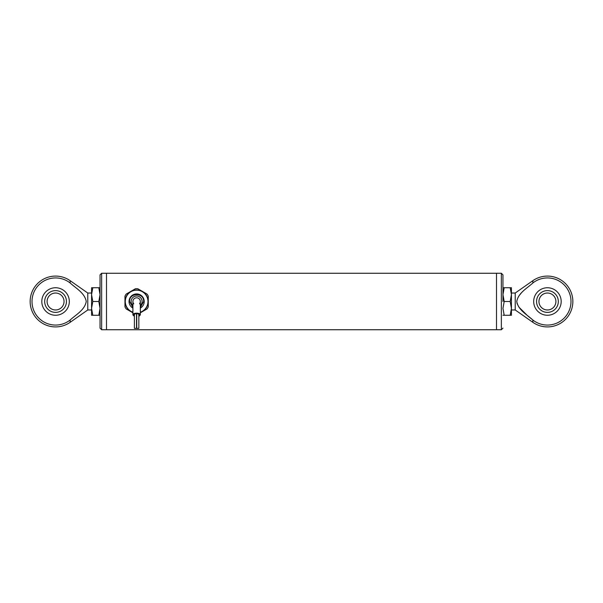 <?xml version="1.0" encoding="UTF-8"?>
<svg xmlns="http://www.w3.org/2000/svg" width="603" height="603" viewBox="0 0 603 603"><rect width="100%" height="100%" fill="white"/><g stroke="black" fill="none" stroke-linecap="round" stroke-linejoin="round"><path stroke-width="0.9" d="M511.434 293.028L515.226 293.028L515.226 309.972L532.856 322.319A25.416 25.416 0 0 0 572.85 301.5A25.416 25.416 0 0 0 532.856 280.681L532.856 282.988A23.562 23.562 0 0 1 570.996 301.5A23.562 23.562 0 0 1 532.856 320.012L527.957 316.04M533.685 301.5A13.748 13.748 0 0 1 554.308 289.591A13.748 13.748 0 0 1 554.308 313.409A13.748 13.748 0 0 1 533.685 301.5M532.856 282.988C526.916 288.407 518.203 293.005 516.741 301.56C518.369 310.093 526.916 314.6 532.856 320.012L532.856 322.319M527.452 315.618L519.01 307.229M518.979 307.198L517.02 303.437M519.364 295.304L521.03 293.36M32.004 301.5A23.562 23.562 0 0 0 70.144 320.012A23.562 23.562 0 0 1 38.26 317.487A23.562 23.562 0 0 1 38.26 285.513A23.562 23.562 0 0 1 70.144 282.988L70.144 280.681A25.416 25.416 0 0 0 30.15 301.5A25.416 25.416 0 0 0 70.144 322.319L70.144 320.012C76.084 314.593 84.797 309.995 86.259 301.44C84.631 292.907 76.084 288.4 70.144 282.988M41.811 301.5A13.748 13.748 0 0 1 62.441 289.591A13.748 13.748 0 0 1 62.441 313.409A13.748 13.748 0 0 1 41.811 301.5M70.144 322.319L87.774 309.972L87.774 293.028L91.566 293.028M100.038 274.87L100.038 328.13L101.651 329.743L106.497 329.743L106.497 273.257L106.497 329.743L496.503 329.743L496.503 273.257L496.503 329.743L501.349 329.743L501.349 273.257L101.651 273.257L100.038 274.87M502.962 301.5L502.962 274.87L502.962 301.5M132.916 312.814L126.17 308.917A12.814 12.814 0 0 1 124.972 306.837L124.972 296.163A12.814 12.814 0 0 1 126.17 294.083L135.419 288.747A12.814 12.814 0 0 1 137.823 288.747L147.064 294.083A12.814 12.814 0 0 1 148.27 296.163L148.27 306.837A12.814 12.814 0 0 1 147.064 308.917L140.326 312.814M125.077 301.5A11.54 11.54 0 0 0 132.916 312.429A11.54 11.54 0 0 1 136.617 289.96A11.54 11.54 0 0 1 148.165 301.5A11.54 11.54 0 0 0 136.617 289.96A11.54 11.54 0 0 0 125.077 301.5M140.326 312.429A11.54 11.54 0 0 0 148.165 301.5A11.54 11.54 0 0 1 140.326 312.429M140.326 307.485L143.657 301.5C144.057 292.417 129.185 292.417 129.577 301.5L132.916 307.485M132.916 305.57A5.51 5.51 0 0 1 134.394 296.465A5.51 5.51 0 0 1 140.326 305.57M133.76 303.859A3.708 3.708 0 0 1 135.366 298.01A3.708 3.708 0 0 1 139.481 303.859M136.723 313.522L136.723 328.394L138.841 328.394L138.841 314.05M134.394 314.05L134.394 328.394L136.512 328.394L136.512 313.522M135.456 328.394L136.512 328.394M132.916 301.5A3.708 3.708 0 0 1 136.617 297.792A3.708 3.708 0 0 1 140.326 301.5A3.708 3.708 0 0 0 136.617 297.792A3.708 3.708 0 0 0 132.916 301.5L132.916 314.947C132.683 312.558 140.559 312.558 140.326 314.947L138.841 316.432M134.394 316.432L132.916 314.947M134.394 315.844L133.76 314.947C135.667 313.108 137.574 313.108 139.481 314.947L138.841 315.844M56.576 290.661A10.884 10.884 0 0 1 64.446 307.794A10.884 10.884 0 0 1 45.677 306.045A10.884 10.884 0 0 1 56.576 290.661A10.884 10.884 0 0 0 45.677 306.045A10.884 10.884 0 0 0 64.446 307.794A10.884 10.884 0 0 0 56.576 290.661M56.35 293.066A8.472 8.472 0 0 0 47.871 305.035A8.472 8.472 0 0 0 62.478 306.399A8.472 8.472 0 0 0 56.35 293.066A8.472 8.472 0 0 1 62.478 306.399A8.472 8.472 0 0 1 47.863 305.043A8.472 8.472 0 0 1 56.35 293.058A8.472 8.472 0 0 0 47.871 305.035A8.472 8.472 0 0 0 62.478 306.399A8.472 8.472 0 0 0 56.35 293.066M548.444 290.661A10.884 10.884 0 0 1 556.32 307.794A10.884 10.884 0 0 1 537.544 306.045A10.884 10.884 0 0 1 548.444 290.661A10.884 10.884 0 0 0 537.544 306.045A10.884 10.884 0 0 0 556.313 307.794A10.884 10.884 0 0 0 548.444 290.661M548.217 293.066A8.472 8.472 0 0 0 539.738 305.035A8.472 8.472 0 0 0 554.345 306.399A8.472 8.472 0 0 0 548.217 293.066A8.472 8.472 0 0 1 555.868 302.284A8.472 8.472 0 0 1 546.65 309.934A8.472 8.472 0 0 1 538.999 300.716A8.472 8.472 0 0 1 548.217 293.066A8.472 8.472 0 0 1 554.353 306.399A8.472 8.472 0 0 1 539.73 305.043A8.472 8.472 0 0 1 548.217 293.058A8.472 8.472 0 0 0 539.738 305.035A8.472 8.472 0 0 0 554.345 306.399A8.472 8.472 0 0 0 548.217 293.066A8.472 8.472 0 0 1 555.868 302.284A8.472 8.472 0 0 1 546.65 309.934A8.472 8.472 0 0 1 538.999 300.716A8.472 8.472 0 0 1 548.217 293.066M100.038 287.737L98.809 287.737L100.038 294.618L98.809 301.5L100.038 308.382L98.809 315.263L100.038 315.263M98.809 301.5L92.802 301.5L91.566 294.618L92.802 287.737L98.809 287.737M92.802 287.737L91.566 287.737L91.566 308.382L92.802 301.5M92.802 315.263L91.566 308.382L91.566 315.263L98.809 315.263M510.198 287.737L511.434 287.737L511.434 315.263L510.198 315.263L511.434 308.382L510.198 301.5L504.191 301.5L502.962 294.618L504.191 287.737L510.198 287.737L511.434 294.618L510.198 301.5M504.191 287.737L502.962 287.737M502.962 315.263L510.198 315.263M504.191 315.263L502.962 308.382L504.191 301.5M101.651 329.743L101.651 273.257M140.326 312.211A11.329 11.329 0 0 0 135.366 290.239A11.329 11.329 0 0 0 132.916 312.211M140.326 308.103A7.568 7.568 0 0 0 135.336 294.038A7.568 7.568 0 0 0 132.916 308.103M515.226 293.028L532.856 280.681M515.226 309.972L511.434 309.972M87.774 293.028L70.144 280.681M87.774 309.972L91.566 309.972M501.349 273.257L502.962 274.87M501.349 329.743L502.962 328.13M140.326 314.947L140.326 301.5"/></g></svg>
